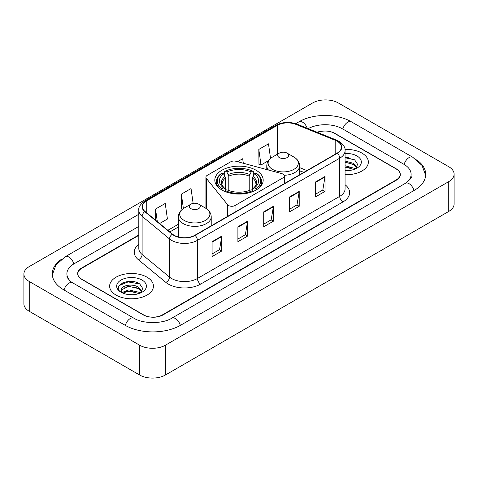 <?xml version="1.0" encoding="UTF-8"?>
<svg xmlns="http://www.w3.org/2000/svg" width="478" height="478" viewBox="0 0 478 478"><rect width="100%" height="100%" fill="white"/><g stroke="black" fill="none" stroke-linecap="round" stroke-linejoin="round"><path stroke-width="0.72" d="M282.976 174.112A4.565 2.635 0 0 0 281.679 173.586L235.905 161.265A4.565 2.635 0 0 0 230.749 161.785L207.237 175.36A4.565 2.635 0 0 0 205.899 177.224A4.565 2.635 0 0 0 206.329 178.342L227.671 204.769A4.565 2.635 0 0 0 235.039 205.516L282.976 177.84A4.565 2.635 0 0 0 284.314 175.976A4.565 2.635 0 0 0 282.976 174.112M256.1 170.252A24.187 13.964 0 0 0 229.745 167.222A24.187 13.964 0 0 0 214.813 180.128A24.187 13.964 0 0 0 221.9 189.999A24.187 13.964 0 0 0 248.255 193.028A24.187 13.964 0 0 0 263.187 180.128A24.187 13.964 0 0 0 256.1 170.252M303.727 172.415L299.64 170.76M138.811 235.361L81.846 268.248A13.689 7.905 0 0 0 77.836 273.84A13.689 7.905 0 0 0 81.846 279.427L143.161 314.829A13.689 7.905 0 0 0 162.52 314.829L396.154 179.943A13.689 7.905 0 0 0 400.164 174.351A13.689 7.905 0 0 0 396.154 168.764L334.839 133.362A13.689 7.905 0 0 0 317.488 132.406M406.563 182.59A24.641 14.226 0 0 0 411.116 174.351A24.641 14.226 0 0 0 403.898 164.289L342.589 128.893A24.641 14.226 0 0 0 308.179 128.642M138.811 226.417L74.102 263.778A24.641 14.226 0 0 0 66.884 273.84A24.641 14.226 0 0 0 71.437 282.08M139.612 345.194A18.254 10.54 0 0 0 165.424 345.194L448.752 181.616A18.254 10.54 0 0 0 454.1 174.165A18.254 10.54 0 0 0 448.752 166.714L338.388 102.997A18.254 10.54 0 0 0 312.576 102.997L29.248 266.575A18.254 10.54 0 0 0 23.9 274.025A18.254 10.54 0 0 0 29.248 281.476L139.612 345.194L139.612 375.003A18.254 10.54 0 0 0 165.424 375.003L448.752 211.425A18.254 10.54 0 0 0 454.1 203.975L454.1 174.165M23.9 274.025L23.9 303.835A18.254 10.54 0 0 0 29.248 311.286L139.612 375.003M61.357 259.351A39.25 22.657 0 0 0 52.281 273.84A39.25 22.657 0 0 0 63.777 289.859L125.087 325.261A39.25 22.657 0 0 0 180.594 325.261L414.223 190.375A39.25 22.657 0 0 0 425.719 174.351A39.25 22.657 0 0 0 416.643 159.861M303.685 172.439L299.64 170.801M133.368 281.614A18.254 10.54 0 0 0 122.685 282.88M348.283 157.531A18.254 10.54 0 0 0 345.062 157.507M361.948 153.109A21.904 12.649 0 0 0 344.967 149.435A21.904 12.649 0 0 1 361.948 153.109A21.904 12.649 0 0 1 368.365 162.054A21.904 12.649 0 0 0 361.948 153.109M147.033 277.192A21.904 12.649 0 0 0 123.157 274.45A21.904 12.649 0 0 0 109.635 286.137A21.904 12.649 0 0 0 116.052 295.081A21.904 12.649 0 0 0 139.923 297.818A21.904 12.649 0 0 0 153.45 286.137A21.904 12.649 0 0 0 147.033 277.192A21.904 12.649 0 0 0 123.157 274.45A21.904 12.649 0 0 0 109.635 286.137A21.904 12.649 0 0 0 116.052 295.081A21.904 12.649 0 0 0 139.923 297.818A21.904 12.649 0 0 0 153.45 286.137A21.904 12.649 0 0 0 147.033 277.192M337.133 141.207A14.603 8.431 180 0 1 341.411 147.17A14.603 8.431 180 0 1 337.133 153.127L194.821 235.29A14.603 8.431 180 0 1 172.534 234.166L145.103 211.551A14.603 8.431 180 0 1 142.462 206.711A14.603 8.431 180 0 1 146.74 200.748L277.306 125.367A14.603 8.431 180 0 1 296.007 124.423L335.18 140.263A14.603 8.431 180 0 1 337.133 141.207M337.39 141.058A14.967 8.64 0 0 0 335.395 140.09L296.217 124.25A14.967 8.64 0 0 0 277.049 125.218L146.483 200.605A14.967 8.64 0 0 0 144.804 211.67L172.235 234.286A14.967 8.64 0 0 0 195.084 235.439L337.39 153.277A14.967 8.64 0 0 0 337.39 141.058M212.089 241.683L212.089 256.584L221.768 250.998L221.768 236.096L212.089 241.683M212.089 253.943L219.545 249.636L221.726 236.586A3.651 2.109 -120 0 0 221.768 236.096M219.48 249.677L221.768 250.998M237.901 226.775L237.901 241.683L247.586 236.096L247.586 221.189L237.901 226.775M237.901 239.036L245.357 234.734L247.544 221.684A3.651 2.109 -120 0 0 247.586 221.189M245.292 234.77L247.586 236.096M315.349 182.064L315.349 196.972L325.034 191.379L325.034 176.478L315.349 182.064M315.349 194.325L322.805 190.017L324.992 176.968A3.651 2.109 -120 0 0 325.034 176.478M322.74 190.059L325.034 191.379M289.537 196.966L289.537 211.874L299.216 206.287L299.216 191.379L289.537 196.966M289.537 209.227L296.993 204.925L299.174 191.875A3.651 2.109 -120 0 0 299.216 191.379M296.928 204.96L299.216 206.287M263.719 211.874L263.719 226.775L273.398 221.189L273.398 206.287L263.719 211.874M263.719 224.134L271.175 219.826L273.362 206.777A3.651 2.109 -120 0 0 273.398 206.287M271.11 219.868L273.398 221.189M345.062 174.673A21.904 12.649 0 0 0 368.365 162.054A21.904 12.649 0 0 1 345.062 174.673M138.811 234.991L81.684 267.973A13.689 7.905 0 0 0 77.675 273.559A13.689 7.905 0 0 0 81.684 279.152L143.645 314.918A13.689 7.905 0 0 0 163.004 314.918L396.316 180.218A13.689 7.905 0 0 0 400.325 174.631A13.689 7.905 0 0 0 396.316 169.039L334.355 133.272A13.689 7.905 0 0 0 317.135 132.263M159.628 223.525L167.419 219.026L165.233 203.455L155.553 209.041L155.553 220.161M243.314 163.255L242.681 158.738L237.542 161.701M270.542 158.421L268.493 143.836L258.813 149.423L258.968 164.235M193.13 203.383L191.045 188.547L181.365 194.14L181.521 208.952M258.813 149.423L261 164.994L268.433 160.704M261 164.994L258.813 164.181M182.369 209.268L181.365 208.892M181.365 194.14L183.385 208.533M155.553 209.041L157.316 221.619M345.062 170.479L347.446 170.628M345.062 165.746L353.756 168.136L354.963 169.104M345.062 166.93L353.971 169.469M345.062 161.014L353.756 163.404L356.713 167.497M345.062 162.197L353.756 164.587L356.48 167.808M345.062 170.61A14.878 8.592 0 0 0 356.982 168.131A14.878 8.592 0 0 0 356.982 155.977A14.878 8.592 0 0 0 345.062 153.504M355.309 168.961L357.646 164.384L354.694 159.939L345.062 157.274M345.062 157.734L354.491 159.801M345.062 162.466L351.199 163.285M345.062 167.198L351.199 168.017M221.463 189.88L222.109 188.756A21.725 12.542 0 0 1 222.109 172.982L223.602 173.849A19.622 11.329 0 0 0 223.602 187.896L225.078 188.732L225.556 190.495M225.556 189.778L225.556 177.977L223.602 173.849M224.69 175.713L224.69 171.488L225.335 171.118A21.725 12.542 0 0 1 252.665 171.118L251.171 171.984A19.622 11.329 0 0 0 226.829 171.984L228.783 176.119L228.783 190.543M249.217 190.543L249.217 176.119L251.171 171.984M222.109 172.982L221.463 173.353A22.633 13.067 0 0 0 216.367 181.616A22.633 13.067 0 0 0 220.316 188.995M252.665 171.118L253.31 171.488L253.31 175.713M224.69 191.744L225.335 190.62A21.725 12.542 0 0 0 252.665 190.62L253.31 191.744M225.335 190.62L226.829 189.76A19.622 11.329 0 0 0 251.171 189.76L252.665 190.62M223.602 187.896L222.109 188.756M226.829 171.984L225.335 171.118M225.078 176.388A17.555 10.134 0 0 0 225.078 188.732L225.162 188.792C222.67 186.378 221.655 184.741 222.115 183.881A16.885 9.751 0 0 1 225.556 177.977M257.684 188.995A22.633 13.067 0 0 0 261.633 181.616A22.633 13.067 0 0 0 256.537 173.353L255.891 172.982A21.725 12.542 0 0 1 255.891 188.756L256.537 189.88M255.891 188.756L254.398 187.896A19.622 11.329 0 0 0 254.398 173.849L255.891 172.982M254.398 173.849L252.444 177.977L252.444 189.778L252.922 188.732L254.398 187.896M252.444 177.977A16.885 9.751 0 0 1 255.885 183.881C256.345 184.747 255.33 186.384 252.838 188.792L252.922 188.732A17.555 10.134 0 0 0 252.922 176.388M252.444 190.495L252.444 189.778M284.165 175.301A16.431 9.482 0 0 0 299.64 165.836C299.515 162.179 297.597 159.246 293.88 157.035L287.081 153.109A5.479 3.161 0 0 0 279.337 153.109A5.479 3.161 0 0 0 279.337 157.585A5.479 3.161 0 0 0 287.081 157.585A5.479 3.161 0 0 0 287.081 153.109L293.88 157.035A15.093 8.712 0 0 1 293.88 169.361A15.093 8.712 0 0 1 272.538 169.361A15.093 8.712 0 0 1 272.538 157.035C268.821 159.246 266.903 162.179 266.778 165.836A16.431 9.482 0 0 0 268.475 170.031M190.919 208.629A5.479 3.161 0 0 0 198.663 208.629A5.479 3.161 0 0 0 198.663 204.16L205.462 208.085A15.093 8.712 0 0 1 205.462 220.406A15.093 8.712 0 0 1 184.12 220.406A15.093 8.712 0 0 1 184.12 208.085C180.403 210.29 178.485 213.224 178.36 216.881A16.431 9.482 0 0 0 183.176 223.59A16.431 9.482 0 0 0 201.077 225.646A16.431 9.482 0 0 0 211.222 216.881C211.097 213.224 209.179 210.29 205.462 208.085L198.663 204.16A5.479 3.161 0 0 0 190.919 204.16A5.479 3.161 0 0 0 190.919 208.629M129.048 294.603L132.526 294.705M122.225 292.422L128.869 289.889L138.835 292.219L140.042 293.187M122.84 293.062L128.869 291.072L139.056 293.552M122.332 292.883L121.263 290.385A10.319 5.957 0 0 0 122.93 293.139M141.799 291.58L138.835 287.487C132.645 282.868 119.9 285.719 121.263 290.385L121.227 289.931M121.293 290.528L121.579 289.764L128.869 286.34L138.835 288.67L141.566 291.885M140.395 293.038L142.725 288.461L139.779 284.022C129.335 276.517 110.782 286.406 121.496 292.47L122.027 292.793M142.062 280.06A14.878 8.592 0 0 0 121.018 280.06A14.878 8.592 0 0 0 121.018 292.213A14.878 8.592 0 0 0 142.062 292.207A14.878 8.592 0 0 0 142.062 280.06M119.321 285.515L128.062 281.924L139.576 283.884M124.782 287.254L128.062 286.657L136.284 287.362M124.782 291.986L128.062 291.389L136.284 292.094M206.329 178.342L206.329 208.623M227.671 204.769L227.671 216.325M235.039 205.516L235.039 212.077M282.976 177.84L282.976 184.394M180.32 325.416A7.301 4.218 -120 0 0 171.775 318.193C162.801 323.994 142.88 323.994 133.9 318.193L72.59 282.791L70.433 281.363L67.189 277.527L66.884 276.075M125.361 325.416A7.301 4.218 -60 0 1 130.249 318.551A7.301 4.218 -60 0 1 133.9 318.193M64.052 290.021A7.301 4.218 -60 0 1 68.94 283.155A7.301 4.218 -60 0 1 72.59 282.791M52.323 274.868L55.956 264.937L65.289 256.71A7.301 4.218 60 0 1 73.827 263.94M295.721 123.671L298.923 121.824A7.301 4.218 60 0 1 307.229 128.259M298.923 121.824C313.162 113.352 337.157 113.352 351.402 121.824A7.301 4.218 120 0 0 347.751 122.183A7.301 4.218 120 0 0 342.863 129.048M425.677 175.378L422.044 165.448L412.711 157.22A7.301 4.218 120 0 0 409.06 157.585A7.301 4.218 120 0 0 404.173 164.45M413.948 190.531A7.301 4.218 -120 0 0 405.41 183.307L171.775 318.193M165.424 375.003L165.424 345.194M29.248 311.286L29.248 281.476M448.752 211.425L448.752 181.616M345.062 184.723A22.819 13.175 180 0 1 342.941 201.943L200.629 284.105A4.565 2.635 60 0 1 197.402 278.513L339.715 196.356A18.254 10.54 0 0 0 345.062 188.9L345.062 150.743A18.254 10.54 180 0 1 339.715 158.2A4.565 2.635 -120 0 0 337.39 153.277M200.629 284.105A22.819 13.175 180 0 1 168.364 284.105A22.819 13.175 180 0 1 165.806 282.349L138.375 259.727A22.819 13.175 180 0 1 138.811 244.27M171.59 278.513A18.254 10.54 0 0 0 197.402 278.513L197.402 240.356A18.254 10.54 180 0 1 169.541 238.952L142.115 216.337A18.254 10.54 180 0 1 138.811 210.29L138.811 248.446A18.254 10.54 0 0 0 142.115 254.493L169.541 277.109A18.254 10.54 0 0 0 171.59 278.513M345.062 150.743C345.672 147.893 343.574 144.714 338.771 141.201L336.369 140.042A4.565 2.139 112 0 0 335.395 140.09M336.369 140.042L297.197 124.202C289.632 121.526 282.462 121.914 275.669 125.367A4.565 2.635 60 0 1 277.049 125.218M146.483 200.605A4.565 2.635 -120 0 0 145.103 200.748C140.365 204.154 138.267 207.333 138.811 210.29M144.804 211.67A4.565 3.053 129.5 0 0 142.115 216.337L142.115 254.493A4.565 3.053 -50.5 0 1 138.375 259.727M297.197 124.202A4.565 2.139 112 0 0 296.217 124.25M172.235 234.286A4.565 3.053 129.5 0 0 169.541 238.952L169.541 277.109A4.565 3.053 -50.5 0 1 165.806 282.349M195.084 235.439A4.565 2.635 60 0 1 197.402 240.356L339.715 158.2L339.715 196.356A4.565 2.635 60 0 0 342.941 201.943M146.74 200.748L146.74 212.895M335.18 140.263L335.18 154.257M296.007 124.423L296.007 158.529M306.924 170.568L299.64 167.629M277.306 125.367L277.306 154.286M205.899 208.33L205.899 177.224M178.36 224.23L167.844 230.3M263.719 212.346L273.362 206.777M289.537 197.444L299.174 191.875M315.349 182.536L324.992 176.968M237.901 227.253L247.544 221.684M212.089 242.155L221.726 236.586M249.217 176.119A16.885 9.751 0 0 0 228.783 176.119M249.695 174.524A17.555 10.134 0 0 0 228.305 174.524M284.314 175.976L284.314 183.624M65.289 256.71L138.811 214.264M411.116 176.585C412.132 177.326 410.232 179.567 405.41 183.307M351.402 121.824L412.711 157.22M275.669 125.367L145.103 200.748M178.36 227.008L169.827 231.932M303.793 172.379L299.64 170.7M216.367 185.046L216.367 181.616M261.633 185.046L261.633 181.616M299.64 174.775L299.64 165.836M266.778 169.576L266.778 165.836M279.337 153.109L272.538 157.035M211.222 225.825L211.222 216.881M178.36 236.98L178.36 216.881M190.919 204.16L184.12 208.085"/></g></svg>
